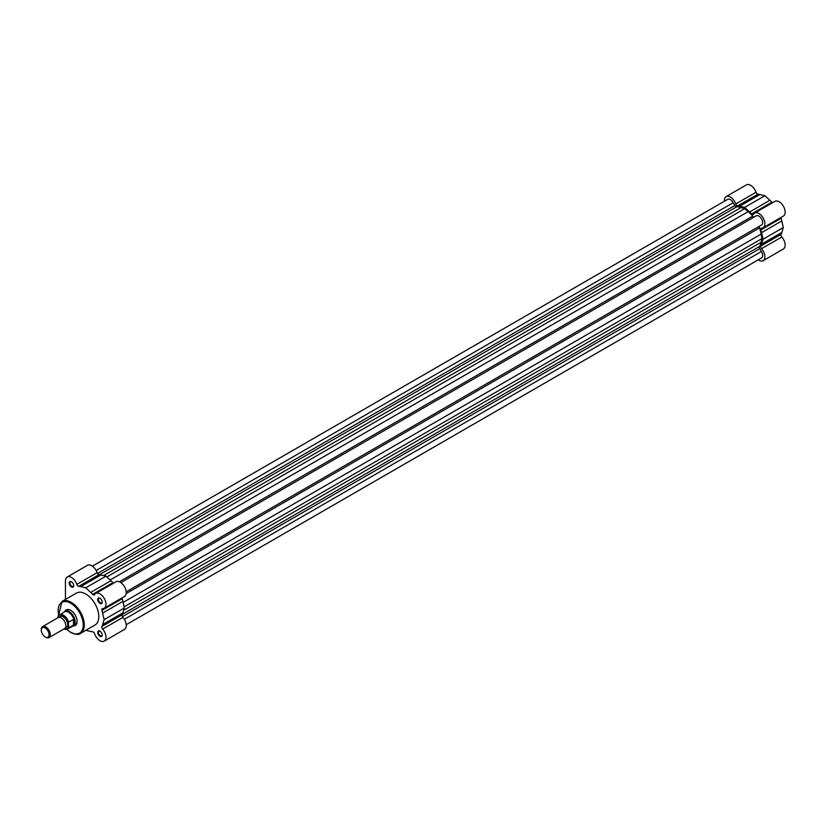 <?xml version="1.0" encoding="UTF-8"?>
<svg xmlns="http://www.w3.org/2000/svg" width="826" height="826" viewBox="0 0 826 826"><rect width="100%" height="100%" fill="white"/><g stroke="black" fill="none" stroke-linecap="round" stroke-linejoin="round"><path stroke-width="1.24" d="M92.388 566.151L727.716 199.345A5.307 3.067 60 0 1 733.189 202.7L734.82 205.529A2.127 1.229 -120 0 0 735.883 206.645A2.127 1.229 -120 0 0 736.596 206.851A23.882 13.784 60 0 1 741.087 207.532L744.629 208.699L748.17 211.621A23.882 13.784 60 0 1 752.672 216.133A2.127 1.229 -120 0 0 753.384 216.753A2.127 1.229 -120 0 0 754.334 216.908M756.234 215.813L120.906 582.619L756.079 215.916A5.307 3.067 60 0 1 756.234 215.813A5.307 3.067 60 0 1 761.541 218.88A5.307 3.067 60 0 1 761.541 225.002A5.307 3.067 60 0 1 761.376 225.085L126.202 591.798M759.641 226.097A2.127 1.229 -120 0 0 759.486 227.935A23.882 13.784 60 0 1 761.138 234.088L761.902 238.611L761.138 242.255A23.882 13.784 60 0 1 759.486 246.489A2.127 1.229 -120 0 0 759.744 248.698L761.376 251.517A5.307 3.067 60 0 1 761.541 257.929L126.213 624.745M733.189 202.7L96.136 570.508M744.629 208.699L106.843 576.92M761.902 238.611L124.117 606.831M761.376 251.517L124.313 619.324M758.227 259.849A8.487 4.904 -120 0 0 763.131 260.686A8.487 4.904 -120 0 0 761.551 248.667A2.127 1.229 -120 0 1 760.839 246.014A24.945 14.403 60 0 0 761.551 244.166L763.017 239.251L761.551 232.643A24.945 14.403 60 0 0 760.839 229.979A2.127 1.229 -120 0 1 761.159 228.255A2.127 1.229 -120 0 1 761.551 228.162A8.487 4.904 -120 0 0 763.131 227.759A8.487 4.904 -120 0 0 764.442 220.955A8.487 4.904 -120 0 0 758.887 213.469A8.487 4.904 -120 0 0 754.644 213.056A8.487 4.904 -120 0 0 753.508 214.223A2.127 1.229 -120 0 1 753.229 214.512A2.127 1.229 -120 0 1 751.577 213.924L771.835 202.225A2.127 1.229 -120 0 0 772.496 202.752M754.644 213.056L774.912 201.358A8.487 4.904 60 0 1 779.155 201.771A8.487 4.904 60 0 1 784.7 209.257A8.487 4.904 60 0 1 783.399 216.061L763.131 227.759M751.577 213.924A24.945 14.403 60 0 0 749.616 211.983L744.629 207.409L739.642 206.232A24.945 14.403 60 0 0 737.69 205.911A2.127 1.229 -120 0 1 735.749 203.97A8.487 4.904 -120 0 0 730.37 197.011A8.487 4.904 -120 0 0 726.126 196.588A8.487 4.904 -120 0 0 724.371 200.481L724.371 201.286M726.126 196.588L746.394 184.89A8.487 4.904 60 0 1 750.638 185.313A8.487 4.904 60 0 1 756.017 192.272A2.127 1.229 -120 0 0 757.948 194.213A24.945 14.403 60 0 1 759.91 194.533L764.897 195.71L769.884 200.284A24.945 14.403 60 0 1 771.835 202.225M780.983 217.455A2.127 1.229 -120 0 0 781.107 218.281A24.945 14.403 60 0 1 781.809 220.945L783.285 227.553L781.809 232.467A24.945 14.403 60 0 1 781.107 234.316A2.127 1.229 -120 0 0 781.819 236.969A8.487 4.904 60 0 1 783.399 248.987L763.131 260.686M763.017 239.251L783.285 227.553M744.629 207.409L764.897 195.71M99.977 636.361A3.18 1.838 60 0 1 97.726 632.458A3.18 1.838 60 0 1 99.977 631.157L99.977 631.157A3.18 1.838 60 0 1 102.228 635.06A3.18 1.838 60 0 1 99.977 636.361M100.173 631.281A2.654 1.528 -120 0 0 99.027 631.24A2.654 1.528 -120 0 0 98.624 633.366A2.654 1.528 -120 0 0 100.349 635.71A2.654 1.528 -120 0 0 101.681 635.834A2.654 1.528 -120 0 0 102.218 634.822M71.459 586.966A3.18 1.838 60 0 1 69.208 583.063A3.18 1.838 60 0 1 71.459 581.762L71.459 581.762A3.18 1.838 60 0 1 73.71 585.665A3.18 1.838 60 0 1 71.459 586.966M71.656 581.886A2.654 1.528 -120 0 0 70.509 581.845A2.654 1.528 -120 0 0 70.107 583.972A2.654 1.528 -120 0 0 71.831 586.315A2.654 1.528 -120 0 0 73.163 586.439A2.654 1.528 -120 0 0 73.7 585.428M99.977 603.424A3.18 1.838 60 0 1 97.726 599.531A3.18 1.838 60 0 1 99.977 598.231L99.977 598.231A3.18 1.838 60 0 1 102.228 602.123A3.18 1.838 60 0 1 99.977 603.424M100.173 598.354A2.654 1.528 -120 0 0 99.027 598.313A2.654 1.528 -120 0 0 98.624 600.44A2.654 1.528 -120 0 0 100.349 602.773A2.654 1.528 -120 0 0 101.681 602.908A2.654 1.528 -120 0 0 102.218 601.896M72.265 626.325A8.487 4.904 -120 0 0 72.502 626.284A8.487 4.904 -120 0 0 73.452 625.943A8.487 4.904 -120 0 0 75.207 622.061A8.487 4.904 -120 0 0 71.511 613.512A8.487 4.904 -120 0 0 64.965 611.24A9.024 5.204 60 0 1 70.706 610.362L70.706 610.362A9.024 5.204 60 0 1 77.086 621.41A9.024 5.204 60 0 1 73.431 625.953M70.902 610.476A8.487 4.904 -120 0 0 66.844 610.156L64.965 611.24A8.487 4.904 -120 0 0 64.191 611.89A8.487 4.904 -120 0 0 64.046 612.076M85.832 630.321L90.705 631.467A24.945 14.403 -120 0 0 92.667 631.787A2.127 1.229 60 0 1 94.598 633.728A8.487 4.904 -120 0 0 99.977 640.687A8.487 4.904 -120 0 0 104.221 641.11A8.487 4.904 -120 0 0 102.641 629.082A2.127 1.229 60 0 1 101.928 626.438A24.945 14.403 -120 0 0 102.63 624.58L104.107 619.676L102.63 613.068A24.945 14.403 -120 0 0 101.928 610.404A2.127 1.229 60 0 1 102.248 608.679A2.127 1.229 60 0 1 102.641 608.576A8.487 4.904 -120 0 0 104.221 608.184A8.487 4.904 -120 0 0 104.221 598.375A8.487 4.904 -120 0 0 95.733 593.471A8.487 4.904 -120 0 0 94.598 594.637A2.127 1.229 60 0 1 94.319 594.937A2.127 1.229 60 0 1 93.255 594.834A2.127 1.229 60 0 1 92.667 594.348A24.945 14.403 -120 0 0 90.705 592.407L85.718 587.833L80.731 586.646A24.945 14.403 -120 0 0 78.78 586.326A2.127 1.229 60 0 1 78.181 586.13A2.127 1.229 60 0 1 76.839 584.385A8.487 4.904 -120 0 0 67.216 577.013A8.487 4.904 -120 0 0 65.46 580.895L65.46 599.439M113.585 583.166A2.127 1.229 60 0 1 113.513 583.135A2.127 1.229 60 0 1 112.925 582.65A24.945 14.403 -120 0 0 110.973 580.709L105.986 576.125L100.999 574.948A24.945 14.403 -120 0 0 99.037 574.628A2.127 1.229 60 0 1 98.449 574.431A2.127 1.229 60 0 1 97.107 572.686A8.487 4.904 -120 0 0 87.473 565.314L67.216 577.013M80.473 633.418L94.949 625.055A18.471 10.666 -120 0 0 97.788 610.259A18.471 10.666 -120 0 0 85.718 593.977A18.471 10.666 -120 0 0 76.488 593.068L62.002 601.431A18.471 10.666 60 0 1 71.232 602.34A18.471 10.666 60 0 1 83.302 618.612A18.471 10.666 60 0 1 80.473 633.418C78.893 634.946 75.693 634.657 70.86 632.54L66.73 629.371M104.221 608.184L124.489 596.486A8.487 4.904 -120 0 0 124.489 586.677A8.487 4.904 -120 0 0 115.991 581.772L95.733 593.471M104.221 641.11L124.489 629.412A8.487 4.904 -120 0 0 122.909 617.383A2.127 1.229 60 0 1 122.196 614.74A24.945 14.403 -120 0 0 122.898 612.882L124.365 607.977L122.898 601.369A24.945 14.403 -120 0 0 122.196 598.705A2.127 1.229 60 0 1 122.072 597.869M73.452 625.943L75.331 624.859A8.487 4.904 -120 0 0 77.086 621.183M105.986 576.125L85.718 587.833M124.365 607.977L104.107 619.676M48.982 637.62L64.511 628.658A6.371 3.676 -120 0 0 65.832 625.736A6.371 3.676 -120 0 0 63.055 619.335A6.371 3.676 -120 0 0 58.14 617.621L42.622 626.593A6.371 3.676 60 0 1 47.526 628.297A6.371 3.676 60 0 1 50.303 634.709A6.371 3.676 60 0 1 48.982 637.62A6.371 3.676 60 0 1 45.802 637.3A6.371 3.676 60 0 1 45.492 637.104M41.3 630.207A5.503 3.18 -120 0 0 45.193 636.949A5.503 3.18 -120 0 0 49.085 634.709A5.503 3.18 -120 0 0 45.193 627.956A5.503 3.18 -120 0 0 41.3 630.207L41.3 629.505A6.371 3.676 60 0 1 42.622 626.593M65.306 627.874A6.371 3.676 -120 0 0 67.711 624.652A6.371 3.676 -120 0 0 64.294 617.642A6.371 3.676 -120 0 0 59.224 617.332M58.181 616.01L57.954 616.815L58.181 616.01A8.229 4.749 60 0 1 59.317 614.802A8.229 4.749 60 0 1 68.682 622.081L68.455 622.876A7.909 4.564 -120 0 0 63.21 615.597A7.909 4.564 -120 0 0 57.954 616.815L57.954 617.734M68.455 622.876L68.682 627.843A8.229 4.749 60 0 1 67.546 629.051A8.229 4.749 60 0 1 64.015 628.947M68.682 622.081L73.751 619.293L75.207 622.061L73.751 624.869L68.682 627.843M73.751 619.293L73.751 624.869M73.483 619.304L73.483 625.065M63.922 628.999L67.546 629.051L72.667 626.087A8.229 4.749 -120 0 0 73.937 624.621M73.937 619.531A8.229 4.749 -120 0 0 64.438 611.849L58.078 616.134M736.596 206.851L99.492 574.679M734.82 205.529L97.489 573.481M741.087 207.532L103.622 575.567M748.17 211.621L110.168 579.966M752.672 216.133L119.367 581.762M759.486 227.935L126.182 593.564M761.138 234.088L123.136 602.433M761.138 242.255L123.673 610.3M759.486 246.489L122.382 614.317M759.744 248.698L122.413 616.65M735.749 203.97L756.017 192.272M761.551 248.667L781.819 236.969M737.69 205.911L757.948 194.213M760.839 246.014L781.107 234.316M761.551 244.166L781.809 232.467M761.551 232.643L781.809 220.945M760.839 229.979L781.107 218.281M749.616 211.983L769.884 200.284M739.642 206.232L759.91 194.533M66.916 629.319A17.728 10.232 -120 0 0 70.706 632.2A17.728 10.232 -120 0 0 83.24 624.962A17.728 10.232 -120 0 0 70.706 603.248A17.728 10.232 -120 0 0 58.77 615.215M99.037 574.628L78.78 586.326M122.909 617.383L102.641 629.082M97.107 572.686L76.839 584.385M100.999 574.948L80.731 586.646M110.973 580.709L90.705 592.407M112.925 582.65L92.667 594.348M122.196 598.705L101.928 610.404M122.898 601.369L102.63 613.068M122.898 612.882L102.63 624.58M122.196 614.74L101.928 626.438M64.046 628.927A7.909 4.564 -120 0 0 68.455 627.295M761.541 225.002L126.213 591.808M62.002 601.431L58.636 615.349M45.193 636.949L45.802 637.3"/></g></svg>

